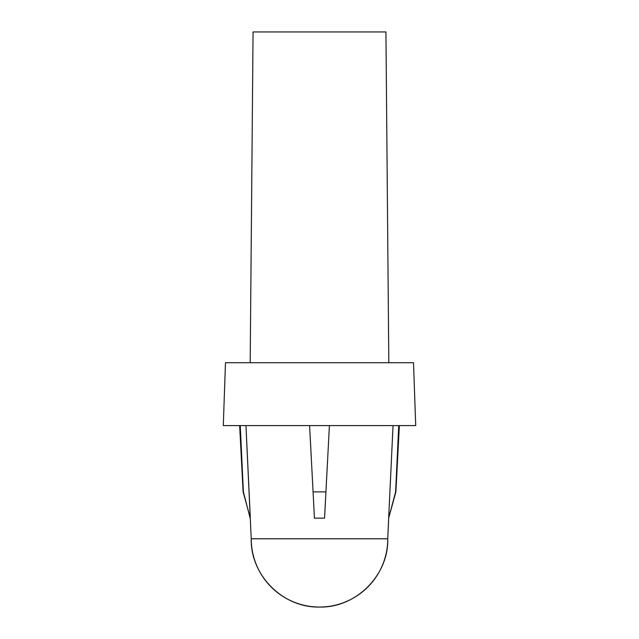 <?xml version="1.0" encoding="UTF-8"?>
<svg xmlns="http://www.w3.org/2000/svg" width="639" height="639" viewBox="0 0 639 639"><rect width="100%" height="100%" fill="white"/><g stroke="black" fill="none" stroke-linecap="round" stroke-linejoin="round"><path stroke-width="0.96" d="M250.153 518.149L243.387 491.886L240.256 425.59L243.116 491.886L250.336 518.149L245.959 425.59L251.231 538.781A68.269 68.269 0 0 0 319.5 607.05A68.269 68.269 0 0 0 387.769 538.781L251.231 538.781L387.769 538.781L388.664 518.149L395.884 491.886L399.359 425.59L395.884 491.886L398.744 425.59L395.613 491.886L388.664 518.149L393.041 425.59L388.664 518.149L395.884 491.886M250.184 362.712L253.068 31.95L385.932 31.95L388.816 362.712L385.932 31.95L253.068 31.95L250.184 362.712M415.709 425.59L413.513 362.712L225.487 362.712L223.291 425.59L415.709 425.59L223.291 425.59L225.487 362.712L413.513 362.712L415.709 425.59M314.444 518.149L324.556 518.149L329.404 425.59L324.556 518.149L314.444 518.149L313.07 491.886L325.93 491.886L329.404 425.59L324.556 518.149L325.93 491.886L313.07 491.886L309.596 425.59L314.444 518.149L309.596 425.59L314.444 518.149L324.556 518.149L314.444 518.149M387.769 538.781C388.712 575.26 355.979 607.993 319.5 607.05C283.021 607.993 250.288 575.26 251.231 538.781M239.641 425.59L243.116 491.886"/></g></svg>
